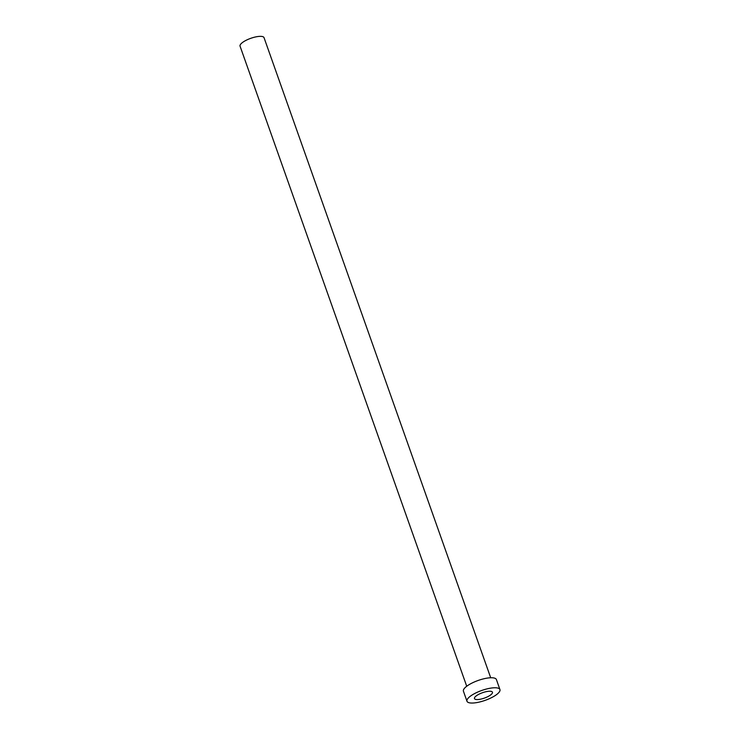 <?xml version="1.0" encoding="UTF-8"?>
<svg xmlns="http://www.w3.org/2000/svg" width="740" height="740" viewBox="0 0 740 740"><rect width="100%" height="100%" fill="white"/><g stroke="black" fill="none" stroke-linecap="round" stroke-linejoin="round"><path stroke-width="1.11" d="M481.009 699.078A9.537 2.849 160.5 0 0 492.452 692.215A9.537 2.849 160.5 0 0 485.912 691.724A9.537 2.849 160.5 0 0 474.47 698.588A9.537 2.849 160.5 0 0 481.009 699.078M466.727 686.258L240.056 46.148A12.719 3.802 -19.5 0 1 255.319 37A12.719 3.802 -19.5 0 1 264.032 37.657L490.703 677.766M466.977 701.243L463.434 691.234A17.482 5.226 -19.5 0 1 484.413 678.645A17.482 5.226 -19.5 0 1 496.401 679.551L499.944 689.569A17.482 5.226 -19.5 0 1 478.956 702.149A17.482 5.226 -19.5 0 1 466.977 701.243A17.482 5.226 -19.5 0 1 487.965 688.663A17.482 5.226 -19.5 0 1 499.944 689.569"/></g></svg>
